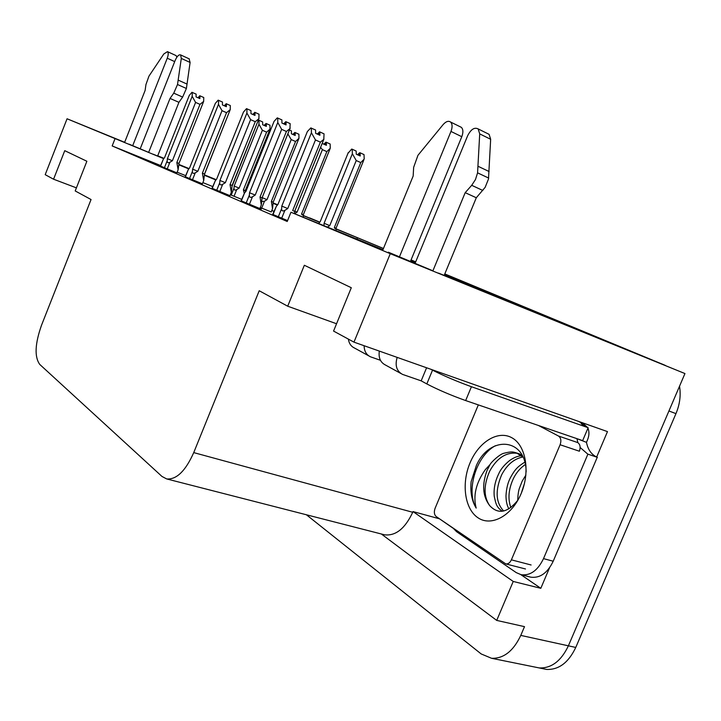 <?xml version="1.0" encoding="UTF-8"?>
<svg xmlns="http://www.w3.org/2000/svg" width="721" height="721" viewBox="0 0 721 721"><rect width="100%" height="100%" fill="white"/><g stroke="black" fill="none" stroke-linecap="round" stroke-linejoin="round"><path stroke-width="1.08" d="M128.996 144.137L148.67 152.374M153.158 154.204L163.811 158.557M178.871 164.703L188.893 168.795M204.44 175.14L216.021 179.871M273.16 203.196L277.504 204.962M303.343 215.516L319.727 222.194M336.058 228.863L357.454 237.741L336.013 228.99M301.838 214.669L303.325 215.318M277.621 204.827L273.16 202.998M216.147 179.718L204.458 174.951M189.01 168.642L178.898 164.514M163.928 158.404L157.692 155.853M163.73 158.674L67.062 118.776L124.652 142.289M157.719 155.79L163.973 158.341M178.898 164.442L189.055 168.588M204.458 174.879L216.192 179.664M273.178 202.934L277.675 204.773M319.637 222.302L303.316 215.642M277.414 205.07L273.151 203.331M215.93 179.98L204.422 175.284M188.812 168.903L178.862 164.848M438.566 273.115L684.95 373.559L568.382 645.827C561.154 661.031 551.43 668.403 539.227 667.934L535.415 667.168L539.227 667.934C551.43 668.403 561.154 661.031 568.382 645.827L668.935 410.97L675.956 413.638L575.764 647.44C568.554 662.581 558.838 669.908 546.608 669.43L542.796 668.655M356.904 239.093L357.454 237.741M444.451 274.755L605.442 340.582L444.343 274.998M453.158 528.268L439.296 518.669M549.528 567.824L540.813 588.309L520.904 574.673M67.062 118.776L45.198 174.671L53.57 179.214L64.746 150.671L86.871 161.252L75.2 190.939L91.053 199.537L41.548 325.162C34.941 343.845 34.347 356.94 39.781 364.447L161.964 476.446L166.677 478.933C176.519 479.762 185.54 470.993 193.733 452.608L259.209 290.752L287.706 306.209L304.343 265.265L351.298 287.724L333.562 331.074L353.966 342.142L607.479 431.609L596.637 457.087M381.328 533.982L496.715 620.411L513.226 581.45L413.016 511.586L439.26 518.75M513.226 581.45L540.813 588.309M383.599 534.567L384.509 534.802C395.64 536.136 405.049 528.628 412.727 512.28L413.016 511.586M496.715 620.411L524.5 626.648L520.778 635.399C513.406 651.045 503.682 658.679 491.614 658.3L481.195 653.956L306.389 514.767M353.966 342.142L390.268 253.693L684.95 373.559M388.34 252.197L432.915 270.817M415.17 263.12L410.537 261.227M390.268 253.693L290.969 212.244L382.959 249.709M410.637 260.984L415.269 262.868M287.706 306.209L336.554 323.756M53.57 179.214L76.408 187.857M160.621 165.524L112.17 145.939L287.219 221.491L290.969 212.244M112.17 145.939L114.99 138.783M273.953 211.343L271.817 210.478M212.686 186.568L202.88 182.602M185.639 175.636L177.15 172.202M241.084 200.78L261.263 209.117L259.893 208.531L261.299 205.025L260.029 197.031L286.417 131.483L281.659 129.356L255.216 195.067L249.538 192.741L249.367 195.112L246.176 203.034M212.01 188.262L229.972 195.661M185.207 176.726L202.394 183.801M160.413 166.046L176.897 172.842M272.727 214.398L287.58 220.608M260.281 207.549L271.222 211.938M230.341 194.751L241.661 199.347M444.776 273.953L658.066 362.429M309.67 217.922L319.8 222.122L308.155 217.481M334.607 228.26L383.446 248.52M411.051 259.966L415.675 261.885M334.598 228.215L383.464 248.484M411.069 259.93L415.693 261.849M444.794 273.917L665.51 365.493M679.524 386.24C681.012 395.207 679.831 404.337 675.956 413.638M356.237 160.549L352.362 153.726L352.199 149.229L356.156 151.022L356.282 154.222L360.23 156.006L360.103 152.807L364.024 154.591L364.213 159.062L360.779 162.585L356.237 160.549L329.767 225.619L327.415 227.088M363.763 160.152L336.067 228.187L334.355 227.494L360.779 162.585M352.362 153.726L324.09 223.294L323.972 225.682M352.199 149.229L351.686 149.067L347.955 153.366M318.619 223.501L320.205 221.68L348.333 152.446M329.767 225.619L324.09 223.294M358.652 155.294L359.716 152.69L357.472 154.763M360.103 152.807L358.896 155.403M319.673 131.925L317.15 134.025M318.322 134.557L319.43 131.817M273.007 214.588L276.323 206.368L277.918 204.503L307.38 131.528L310.805 127.923L315.582 130.005L315.654 133.349L319.899 135.269L319.818 131.934L318.565 134.665M319.818 131.934L324.044 133.854L323.792 139.369L320.367 142.145L315.474 139.946L287.742 208.549L281.794 206.107L281.641 208.594L278.297 216.859M276.323 206.368L272.7 214.452M287.742 208.549L284.876 210.352C282.704 211.523 281.632 210.938 281.641 208.594M315.474 139.946L311.418 132.763L281.794 206.107M311.328 128.077L311.418 132.763M323.936 139.081L294.673 211.37L292.681 210.568L320.367 142.145M294.673 211.37L294.574 213.479L294.646 211.361L323.792 139.369M322.512 142.533L322.539 143.596L326.397 145.327L326.316 142.28L330.146 144.002L330.263 148.283L326.838 151.617L322.395 149.635L297.106 212.1L294.556 213.704M326.838 151.617L301.594 213.93L303.352 214.642L303.28 216.543L303.37 214.651L330.02 148.886M303.352 214.642L329.939 149.058M322.395 149.635L320.584 147.3M297.106 212.1L294.754 211.136M324.946 144.678L325.964 142.163L323.846 144.182M326.316 142.28L325.162 144.777M289.4 129.978L291.401 130.88L291.428 133.8L295.195 135.485L295.159 132.565L298.9 134.241L298.963 138.333L295.547 141.496L291.212 139.577L267.004 199.636L264.481 201.213L262.111 201.556M271.213 211.965L272.52 208.73L273.205 202.168L298.864 138.576M272.52 208.73L271.375 201.429L295.547 141.496M271.375 201.429L273.205 202.168L298.737 138.847M291.212 139.577L287.841 133.854M267.004 199.636L262.147 197.644M293.853 134.881L294.826 132.457L292.834 134.43M295.159 132.565L294.06 134.98M262.372 130.276L258.965 124.228L258.974 120.29L262.66 121.939L262.66 124.742L266.328 126.373L266.328 123.579L269.987 125.211L269.996 129.131L266.599 132.15L262.372 130.276L239.156 188.109L236.704 189.614C234.866 190.596 233.965 190.101 234.001 188.145L231.207 195.121M244.248 193.39L243.419 189.857L245.275 190.605L245.257 191.371L269.996 129.131M243.419 189.857L266.599 132.15M258.965 124.228L234.163 186.063L234.001 188.145M258.974 120.29L258.1 120.677M245.275 190.605L269.87 129.419M239.156 188.109L234.163 186.063M265.085 125.824L266.031 123.48L264.138 125.4M265.274 125.905L266.229 123.543M285.904 121.75L283.533 123.796M284.615 124.282L285.678 121.651M241.328 200.943L244.491 193.075L245.987 191.272L274.079 121.353L277.288 117.874L281.902 119.893L281.929 123.075L286.057 124.931L286.039 121.759L284.84 124.382M286.039 121.759L290.148 123.615L289.959 128.59L286.417 131.483M244.491 193.075L241.057 200.826M255.216 195.067L252.449 196.788C250.358 197.896 249.331 197.347 249.367 195.112M281.659 129.356L277.783 122.489L249.538 192.741M277.756 118.019L277.783 122.489M290.193 128.068L262.074 197.86L260.029 197.031M289.959 128.59L262.065 197.86L261.299 205.025M212.226 188.415L215.246 180.854L216.651 179.114L243.5 112.007L246.51 108.655L250.98 110.601L250.962 113.639L254.982 115.441L255 112.404L252.647 114.396M253.657 114.846L254.675 112.305M255 112.404L259.01 114.206L258.884 118.713L255.252 121.705L250.611 119.641L225.358 182.692L219.923 180.466L219.734 182.728L216.688 190.335M254.892 112.377L253.864 114.936M215.246 180.854L211.992 188.307M225.358 182.692L222.672 184.333C220.662 185.396 219.68 184.864 219.734 182.728M250.611 119.641L246.906 113.053L219.923 180.466M246.942 108.781L246.906 113.053M258.992 118.46L232.126 185.459L230.035 184.612L255.252 121.705M232.126 185.459L231.324 192.3L230.035 184.612M231.324 192.3L229.963 195.697M185.396 176.861L188.289 169.597L189.614 167.903L215.318 103.4L218.148 100.156L222.483 102.04L222.429 104.942L226.349 106.699L226.403 103.788L224.186 105.726M225.123 106.149L226.097 103.698M226.403 103.788L230.305 105.536L230.242 109.61L226.538 112.683L222.014 110.683L197.833 171.292L192.633 169.156L192.426 171.328L189.515 178.637M226.295 103.761L225.312 106.23M188.289 169.597L185.189 176.771M197.833 171.292L195.247 172.851C193.3 173.878 192.363 173.364 192.426 171.328M222.014 110.683L218.463 104.365L192.633 169.156M218.553 100.273L218.463 104.365M230.242 109.61L204.521 174.013L202.394 173.157L226.538 112.683M204.521 174.013L203.692 180.574L202.394 173.157M203.692 180.574L202.385 183.837M160.576 166.172L163.352 159.179L164.613 157.548L189.262 95.442L191.93 92.297L196.139 94.118L196.049 96.911L199.87 98.606L199.951 95.821L197.86 97.714M198.735 98.101L199.672 95.74M199.951 95.821L203.764 97.515L203.655 101.418L199.987 104.356L195.589 102.409L172.4 160.756L167.398 158.701L167.191 160.783L164.397 167.813M199.861 95.794L198.906 98.182M163.352 159.179L160.395 166.091M172.4 160.756L169.886 162.252C168.011 163.225 167.11 162.739 167.191 160.783M195.589 102.409L192.174 96.326L167.398 158.701M192.3 92.414L192.174 96.326M203.655 101.418L178.979 163.433L176.843 162.567L199.987 104.356M178.979 163.433L178.132 169.723L176.843 162.567M178.132 169.723L176.888 172.869M132.646 145.813L167.254 58.212L174.698 61.609M148.616 152.501L170.039 98.426L178.925 102.319L157.62 156.033M189.064 58.798L190.101 62.457L186.397 88.485L182.647 97.074L178.925 102.319M170.039 98.426L173.752 93.153L182.647 97.074M186.397 88.485L177.51 84.519L181.304 58.419L180.611 54.904C178.88 54.381 177.087 56.175 175.23 60.276L140.171 148.896M177.51 84.519L173.752 93.153M187.063 84.096L178.186 80.121M176.861 57.184L176.131 55.625L167.47 51.642L163.793 53.985L148.968 76.12L145.948 84.546L145.11 90.467L124.625 142.361M167.47 51.642C168.525 52.687 168.453 54.877 167.254 58.212M399.353 257.064L450.976 131.438L461.791 136.711L410.384 261.597M380.445 360.293L370.486 356.805C366.322 354.804 364.195 351.109 364.105 345.72M430.861 369.278L432.528 370.161C443.92 375.911 456.889 381.436 471.426 386.726L588.138 427.715C582.433 424.813 580.234 423.326 581.55 423.254L583.704 424.011L587.552 427.418M426.598 367.773L421.172 380.85L426.814 383.923C438.143 389.809 451.085 395.36 465.658 400.561L582.658 440.621L588.138 427.715M529.755 576.908L530.836 577.179C540.065 578.314 547.527 572.997 553.214 561.217L543.508 558.631C537.794 570.482 530.341 575.845 521.13 574.718L516.218 572.6L456.591 531.692L453.004 528.051M553.214 561.217L597.249 457.285C591.571 454.78 587.985 449.805 586.47 442.352L577.179 438.747M597.403 457.348L587.741 454.095L580.153 447.498M577.927 442.694L577.025 439.125M543.508 558.631L587.894 454.158M586.47 442.352L587.534 439.846C589.264 435.538 589.399 431.654 587.939 428.184M581.55 423.254L581.342 423.75L581.568 423.254M397.172 357.391C394.811 365.448 396.595 371.117 402.507 374.388L421.172 380.85M432.834 271.006L465.189 192.669L476.302 197.752L444.181 275.404M487.531 133.565L489.09 134.34L490.659 139.288L488.496 179.006L485.152 187.334L476.302 197.752M465.189 192.669L471.705 185.315L482.809 190.461M488.658 178.069L477.572 172.842L479.708 133.881L478.167 128.924C474.454 127.031 470.948 129.302 467.641 135.737L415.017 263.498M477.572 172.842L475.5 179.484L471.705 185.315M379.318 351.091C378.39 357.814 380.427 362.456 385.438 365.015L400.804 373.451M489.081 171.517L478.014 166.263M348.378 339.113C349.009 343.466 351.091 346.459 354.624 348.09L368.81 355.886M461.791 136.711C463.369 132.439 463.233 129.311 461.368 127.347L450.589 122.038C448.444 120.569 445.948 121.425 443.109 124.616L417.964 155.294L413.647 167.353L413.16 176.05L382.851 249.962M461.368 127.347L459.998 126.671M450.589 122.038C452.437 124.003 452.572 127.139 450.976 131.438M470.047 462.864C478.672 442 497.896 429.968 511.793 437.719C525.825 445.136 530.548 471.633 521.103 493.678C511.865 515.839 491.352 526.889 478.086 517.849C464.685 509.125 461.242 483.611 470.047 462.864M526.132 471.849C525.915 437.151 489.406 435.304 476.338 465.613L471.128 481.736C470.146 492.182 471.831 500.969 476.184 508.098C472.913 495.733 475.977 482.89 485.377 469.569L489.992 464.648L487.099 470.317C481.817 484.593 482.673 496.345 489.658 505.592C498.166 514.704 507.602 512.865 517.966 500.068M523.004 457.105L516.542 452.959C512.874 451.815 511.766 451.301 503.934 453.257C500.14 453.897 491.262 461.945 489.992 464.648M521.977 455.032L518.372 453.545M517.435 453.311C506.295 451.923 497.048 457.862 489.703 471.119C483.575 485.197 483.557 496.688 489.658 505.592M522.869 456.979C514.064 458.781 506.989 464.73 501.663 474.797C495.039 490.514 495.715 502.591 503.682 511.009M521.58 455.834C518.21 455.816 514.244 457.357 509.693 460.458C504.231 464.937 500.563 469.407 498.689 473.886C495.039 481.403 493.561 488.856 494.245 496.237C495.958 504.312 496.463 506.971 502.258 511.27M525.33 464.495C520.283 467.992 516.326 472.634 513.46 478.42C508.548 489.09 507.683 498.806 510.847 507.575M524.789 462.161C517.876 466.586 515.191 468.938 510.522 477.518C507.917 482.304 506.403 488.405 505.98 495.814C506.079 501.365 507.043 505.718 508.9 508.873M525.888 475.094L522.202 481.114L519.354 488.423C518.381 491.434 517.84 495.426 517.741 500.392M524.509 483.241L521.346 493.092M538.389 425.462L558.469 436.025C560.938 437.791 561.479 440.702 560.1 444.749L511.387 559.838C509.954 562.831 508.089 564.192 505.782 563.903L436.178 516.533C434.186 514.704 433.835 511.946 435.114 508.242L478.329 404.896M558.469 436.025L577.701 442.568C580.189 444.334 580.756 447.218 579.387 451.22L560.1 444.749M495.336 445.731C475.31 456.654 466.063 491.794 476.184 508.098M520.778 635.399L575.764 647.44M193.733 452.608L412.727 512.28M664.158 364.88L657.237 362.068M284.876 210.352L281.686 218.238M264.481 201.213L261.696 208.117M236.704 189.614L234.037 196.274M252.449 196.788L249.403 204.34M222.672 184.333L219.77 191.588M195.247 172.851L192.462 179.826M169.886 162.252L167.218 168.957M190.101 62.457L181.304 58.419M426.814 383.923L432.528 370.161M578.188 421.271L583.469 423.921M465.658 400.561L471.426 386.726M490.659 139.288L479.708 133.881M511.387 559.838L531.107 564.985M491.614 658.3L546.608 669.43M166.677 478.933L384.509 534.802M336.049 228.178L335.95 230.567M273.187 202.159L273.142 203.421M262.056 197.851L262.002 199.185M232.09 186.189L258.884 118.713M204.503 174.302L230.224 109.637M189.398 58.951L180.611 54.904M587.741 454.095L597.249 457.285M521.13 574.718L530.836 577.179M583.704 424.011L578.395 421.343M489.09 134.34L478.167 128.924M516.542 452.959L519.544 453.924M505.782 563.903L525.501 568.977"/></g></svg>
